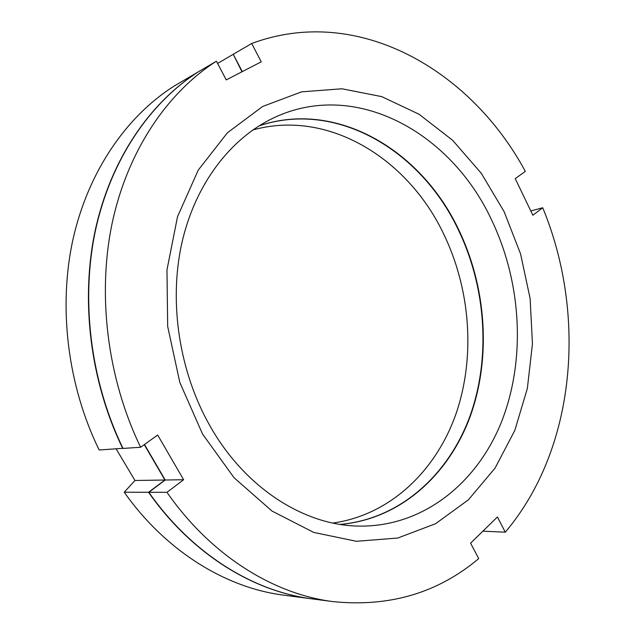 <?xml version="1.0" encoding="UTF-8"?>
<svg xmlns="http://www.w3.org/2000/svg" width="635" height="635" viewBox="0 0 635 635"><rect width="100%" height="100%" fill="white"/><g stroke="black" fill="none" stroke-linecap="round" stroke-linejoin="round"><path stroke-width="0.95" d="M542.727 207.756C587.089 315.079 575.953 448.691 505.285 532.186L497.403 517.001L470.583 543.171L478.719 558.594C437.959 592.939 389.43 607.29 333.129 601.631C273.622 594.177 211.026 555.704 166.973 492.323L183.61 479.727L157.678 435.023L140.613 447.262C107.307 378.341 96.996 294.727 112.3 222.52C127.905 150.336 167.434 92.519 216.4 61.206L226.266 79.907L261.223 61.833L251.706 43.497C358.084 3.818 471.011 70.318 525.328 171.394L515.239 178.633L532.852 215.241L542.727 207.756L530.789 210.955M140.613 447.262L123.023 448.429C90.44 381.373 80.47 300.061 95.623 229.664C111.077 159.298 150.043 102.703 198.366 71.811L216.4 61.206M144.478 444.484L165.219 480.012L148.836 492.284C192.016 553.966 253.548 591.534 312.293 598.9L333.129 601.631M482.862 531.185L505.285 532.186M251.706 43.497L233.228 54.293L242.3 71.62M259.112 125.825C336.447 99.624 420.291 149.931 457.795 227.886C486.37 285.956 491.522 356.87 470.36 415.996C448.961 474.75 400.328 519.247 340.241 524.423M491.077 218.884C521.557 281.757 526.137 358.894 501.65 421.497C476.972 483.672 421.942 528.153 356.576 526.05C302.744 524.439 244.546 487.347 209.836 425.656C179.205 371.666 168.664 302.3 181.816 243.165C195.183 184.031 230.584 138.295 273.51 117.943C355.449 78.867 450.517 132.501 491.077 218.884M202.533 434.015L179.824 382.453L167.68 326.461L166.965 269.915L177.522 216.654L198.271 170.085L227.386 132.802L262.628 106.482L301.601 91.837L341.995 88.789L381.746 96.631L419.1 114.268L452.652 140.319L481.29 173.299L504.142 211.693L520.581 253.944L530.122 298.521L532.447 343.852L527.367 388.35L514.85 430.347L495.054 468.106L468.384 499.84L435.578 523.724L397.74 538.043L356.449 541.298L313.738 532.432L272.042 511.072L234.069 477.75L202.533 434.015M166.973 492.323L148.836 492.284M165.219 480.012L183.61 479.727M312.118 598.876L283.869 595.178C226.219 587.931 166.179 551.601 124.222 492.22L134.969 480.489L164.925 480.02L148.542 492.284L124.222 492.22M116.118 448.881L134.969 480.489M122.738 448.445C90.162 381.421 80.201 300.149 95.353 229.783C110.807 159.441 149.757 102.862 198.08 71.985L173.776 86.281C126.357 116.554 88.217 171.466 72.985 239.363C58.055 307.292 67.572 385.485 99.155 450.009L122.952 448.286M233.251 54.348L241.991 71.779M311.952 598.853C253.222 591.487 191.707 553.934 148.542 492.284M144.264 444.643L164.925 480.02M258.969 125.913C336.256 99.83 419.989 150.106 457.454 227.981C486.013 285.996 491.165 356.854 470.051 415.941C448.683 474.655 400.106 519.152 340.074 524.399M332.851 523.057C390.414 514.953 436.197 470.638 456.12 413.496C475.782 356.013 470.384 287.885 442.69 231.973C406.614 157.774 327.724 109.045 252.841 129.969M232.926 54.475L217.583 63.436"/></g></svg>

